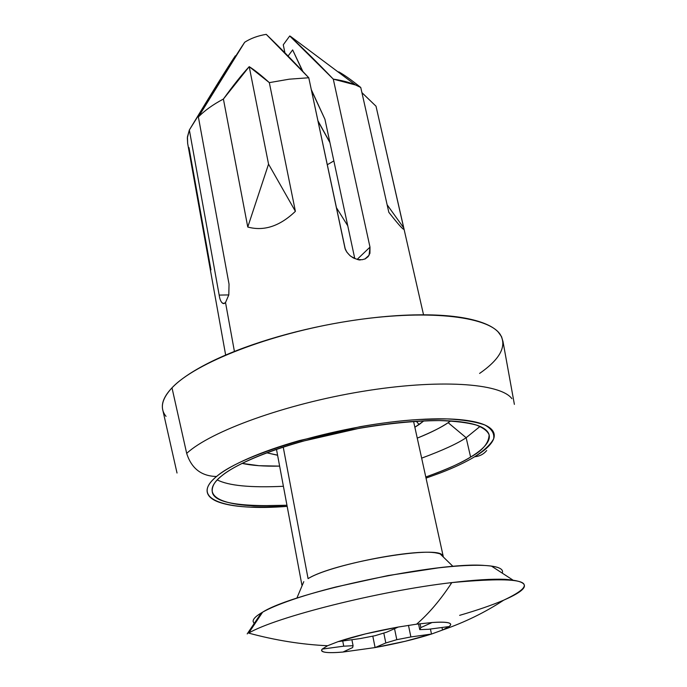 <?xml version="1.0" encoding="UTF-8"?>
<svg xmlns="http://www.w3.org/2000/svg" width="687" height="687" viewBox="0 0 687 687"><rect width="100%" height="100%" fill="white"/><g stroke="black" fill="none" stroke-linecap="round" stroke-linejoin="round"><path stroke-width="1.03" d="M217.255 479.904C228.616 485.718 250.661 487.839 283.405 486.284C250.652 487.839 228.608 485.709 217.247 479.895M421.646 458.152C442.849 450.286 457.679 443.476 466.147 437.713L470.612 457.061C462.068 462.634 447.125 469.281 425.794 477.001L437.336 472.776C450.689 467.641 461.784 462.403 470.612 457.061L466.147 437.713C457.679 443.476 442.849 450.286 421.646 458.152M488.972 434.287L489.118 434.905C487.727 431.247 483.519 427.984 476.512 425.107C467.529 422.617 455.206 421.105 439.543 420.573C412.707 420.796 382.753 423.956 349.666 430.062C272.971 445.597 232.962 466.035 221.386 476.117C214.584 481.733 211.519 486.705 212.18 491.042C212.876 495.353 216.894 498.771 224.245 501.278C231.588 503.786 241.463 505.306 253.864 505.83L286.951 505.246C237.65 507.066 212.738 502.395 212.214 491.239C211.974 486.027 215.031 480.986 221.386 476.117C228.247 470.475 238.595 464.635 252.43 458.598C266.341 452.544 282.666 446.851 301.404 441.518L359.773 428.19C379.877 424.66 398.718 422.35 416.288 421.251L419.113 424.54L414.854 427.228M448.164 422.694L466.147 437.713L448.164 422.694C440.659 427.649 431.11 432.492 419.525 437.207L417.249 438.126C431.556 432.252 441.861 427.108 448.164 422.694L450.698 420.942L448.164 422.694M242.125 463.373C251.476 465.511 263.98 466.43 279.626 466.121L259.008 465.709L242.107 463.382M277.574 455.163L266.788 452.81L277.591 455.258M327.261 164.768L333.848 160.913L327.261 164.768M361.92 92.633L376.012 106.21L403.913 228.556C404.497 231.296 399.473 225.877 388.825 212.309L360.761 87.489C353.573 83.539 344.41 80.748 333.281 79.117L369.992 247.122L369.941 253.288L368.146 256.629L365.244 258.87L362.109 259.72L357.712 259.523L353.419 257.994L350.018 255.676L346.823 252.12L345.175 248.668L308.772 77.76L289.236 79.185L269.33 82.629L295.393 211.33C279.875 226.195 263.997 231.433 247.767 227.036L223.404 99.04C212.927 104.596 204.589 110.581 198.38 116.988L229.037 284.152L228.805 294.895L225.525 302.529L234.413 351.435L225.525 302.529L223.593 303.637L221.781 302.538M360.666 259.798C359.421 260.442 356.089 259.248 350.679 256.208C347.055 252.919 345.08 249.896 344.771 247.157L308.772 77.76L289.236 79.185L269.33 82.629C261.137 75.227 254.43 69.902 249.218 66.656L268.548 164.133L249.218 66.656C241.97 74.428 233.365 85.222 223.404 99.04L249.218 66.656L269.33 82.629L295.393 211.33L268.548 164.133L247.767 227.036L223.404 99.04C212.927 104.596 204.589 110.581 198.38 116.988L244.684 42.259C250.695 38.378 257.883 35.741 266.23 34.35C257.883 35.741 250.695 38.378 244.684 42.259C237.264 53.26 221.832 78.172 198.38 116.988L229.037 284.152L228.805 294.86M186.684 453.394C210.351 431.367 284.95 404.154 361.748 391.513C438.607 378.769 500.437 383.08 511.867 398.64C500.437 383.08 438.607 378.769 361.748 391.513C284.95 404.154 210.351 431.367 186.684 453.394C191.493 468.508 201.454 476.203 216.56 476.486C243.473 452.939 344.822 423.724 418.804 419.508L447.082 418.907C463.296 419.757 475.911 421.801 484.928 425.03C491.677 428.851 494.58 433.445 493.635 438.83C490.587 444.506 484.266 450.474 474.674 456.743C483.854 451.204 489.857 445.932 492.682 440.917C495.49 435.893 494.563 431.548 489.891 427.889C485.159 424.231 476.692 421.638 464.489 420.118C452.192 418.606 436.966 418.409 418.804 419.508C400.564 420.642 381.002 423.037 360.1 426.704L299.463 440.556C280.004 446.103 263.061 452.02 248.651 458.306C234.319 464.584 223.618 470.638 216.56 476.486C201.454 476.203 191.493 468.508 186.684 453.394L171.999 387.82L186.684 453.394M479.595 373.427C500.239 359.069 507.118 346.068 500.213 334.432C488.182 315.9 425.313 308.849 347.682 321.241C270.094 333.513 195.245 362.891 171.999 387.82C179.822 379.645 192.128 371.306 208.934 362.813C225.843 354.294 245.963 346.454 269.287 339.284C292.688 332.13 317.025 326.411 342.298 322.126C367.554 317.883 391.178 315.479 413.179 314.921C435.086 314.406 453.368 315.668 468.045 318.716C482.609 321.774 492.639 326.179 498.127 331.924L501.553 336.664L503.03 341.731M177.023 473.017L162.742 409.804C161.179 403.295 164.262 395.97 171.999 387.82C161.625 399.001 159.633 408.516 166.031 416.365M486.697 450.517C483.622 454.227 479.62 456.305 474.674 456.743C465.503 462.274 454.004 467.692 440.187 472.999L426.034 478.118M287.166 506.371C226.392 511.222 188.521 499.294 216.56 476.486C209.561 482.3 206.444 487.452 207.199 491.926C207.981 496.383 212.197 499.913 219.849 502.498C227.5 505.074 237.745 506.628 250.6 507.161L287.166 506.371M423.862 420.848L419.113 424.54L416.279 421.251C433.798 420.178 448.491 420.358 460.376 421.792C472.184 423.244 480.393 425.725 485.013 429.238C489.582 432.75 490.535 436.932 487.882 441.775C485.211 446.61 479.449 451.702 470.612 457.061C482.635 450.517 488.801 443.132 489.118 434.905M224.168 303.525L222.751 303.353C220.939 302.065 219.746 299.309 219.17 295.092L228.797 294.921L219.17 295.092L189.354 129.98L187.336 137.889L187.671 143.514L187.431 136.919L189.354 129.98L235.761 55.853M284.925 52.796L283.267 44.81L289.725 35.973L296.509 40.842L289.725 35.973C303.568 48.889 318.09 63.273 333.281 79.117L355.626 85.008L360.761 87.489C351.813 80.259 344.479 75.046 338.768 71.86L338.923 72.573L338.768 71.86M329.932 142.621L317.995 121.17M219.17 295.092L189.354 129.98C212.635 91.483 227.964 66.759 235.332 55.827M308.772 77.76C293.933 61.813 279.746 47.343 266.23 34.35L308.772 77.76M283.267 44.81L289.725 35.973L333.281 79.117L369.992 247.122L357.163 259.377L369.992 247.122L369.048 255.289L364.84 259.051M302.581 71.259L292.653 49.919L288.085 56.051M311.28 89.568L324.925 119.246L354.784 258.604L324.925 119.246L311.426 90.255M292.653 49.919L302.95 71.646M317.892 120.689L329.872 142.355M414.862 427.254L423.939 420.848M480.05 426.429L466.147 437.713L480.041 426.438M361.929 92.676L376.012 106.21L403.69 227.835L387.142 204.812L403.69 227.835C405.193 232.034 400.238 226.856 388.825 212.309L360.761 87.489M188.977 147.593L210.952 269.879M247.767 227.036C263.997 231.433 279.875 226.195 295.393 211.33L268.548 164.133L247.767 227.036M322.22 649.086L327.587 645.737C301.61 644.535 275.307 640.327 248.66 633.096C275.77 617.063 379.585 590.863 451.84 582.593C474.365 579.922 492.038 578.832 504.859 579.313C531.369 581.279 530.974 588.244 503.657 600.198C543.211 581.623 525.941 575.758 451.84 582.593C440.599 599.768 428.843 613.628 416.588 624.182L432.08 622.525C447.907 621.52 453.575 622.869 449.1 626.553L442.531 630.022L441.981 627.497L442.531 630.022L431.496 634.049L410.895 636.943L396.803 639.674L385.819 642.963L375.093 647.566L405.356 641.254L431.496 634.049C415.429 639.142 396.622 643.65 375.093 647.566L342.95 652.049C326.789 653.389 319.876 652.401 322.22 649.086C320.743 650.735 321.868 651.817 325.604 652.324C329.339 652.83 335.119 652.736 342.95 652.049L352.637 647.558L353.075 645.703L343.732 646.184L322.22 649.086L343.732 646.184L353.075 645.703L352.637 647.558L342.95 652.049L375.093 647.566L385.819 642.963L396.803 639.674L410.895 636.943L431.496 634.049L430.423 629.034L431.496 634.049L442.531 630.022L449.1 626.553C451.471 624.766 451.196 623.504 448.259 622.766C445.296 622.036 439.903 621.958 432.08 622.525L420.839 627.574L419.757 629.636L428.585 629.275L449.1 626.553L428.585 629.275L419.757 629.636L420.839 627.574L420.032 623.736L420.839 627.574L432.08 622.525L416.588 624.182C428.843 613.628 440.599 599.768 451.84 582.593C379.585 590.863 275.77 617.063 248.66 633.096C275.307 640.327 301.61 644.535 327.587 645.737L338.141 641.624C354.535 636.188 374.578 631.336 398.254 627.042L416.588 624.182L398.254 627.042L365.441 633.903L338.141 641.624L360.366 638.541L375.128 635.681L386.601 632.195L398.254 627.042L386.601 632.195L375.128 635.681L360.366 638.541L338.141 641.624L327.587 645.737L322.22 649.086M443.278 556.959C443.381 555.148 441.191 553.851 436.717 553.069C415.36 548.183 328.867 565.367 308.077 578.652L283.224 447.057L308.077 578.652C331.993 563.288 434.794 545.263 442.17 554.924M451.153 583.658L450.389 582.774M502.223 573.104C503.992 568.845 498.084 566.294 484.498 565.461C439.002 561.408 294.139 591.988 262.64 612.151L248.66 633.096L262.64 612.151C269.201 608.424 278.81 604.371 291.477 599.991C304.195 595.603 318.974 591.275 335.814 586.999L388.009 575.569L438.229 567.891C453.746 566.122 466.756 565.255 477.25 565.281C487.684 565.315 494.906 566.191 498.917 567.891M459.646 615.346C477.456 610.159 492.124 605.11 503.657 600.198C485.065 612.426 464.687 622.37 442.531 630.022M254.147 623.59L253.108 621.46C252.945 618.961 256.122 615.853 262.64 612.151M418.546 623.925L419.757 629.636L418.546 623.925M408.473 625.35L410.895 636.943L408.473 625.35M394.536 628.682L396.803 639.674L394.536 628.682M383.801 633.045L385.819 642.963L383.801 633.045M372.801 636.136L375.093 647.566L372.801 636.136M351.899 639.717L353.075 645.703L351.899 639.717M342.727 640.988L343.732 646.184L342.727 640.988M423.536 314.801L403.904 228.539M514.383 404.377L502.936 341.216M290.343 36.239L355.445 84.93M222.751 303.353L224.597 303.31M369.048 255.289L365.295 258.844M225.654 355.059L187.585 143.059M336.355 207.568L347.759 225.8M443.235 556.401L413.583 421.423M440.144 553.902L452.999 566.414M491.437 566.088L512.665 579.905M261.335 612.898L247.191 633.912M303.791 581.649L296.844 598.179M301.919 585.152L276.483 449.324"/></g></svg>

